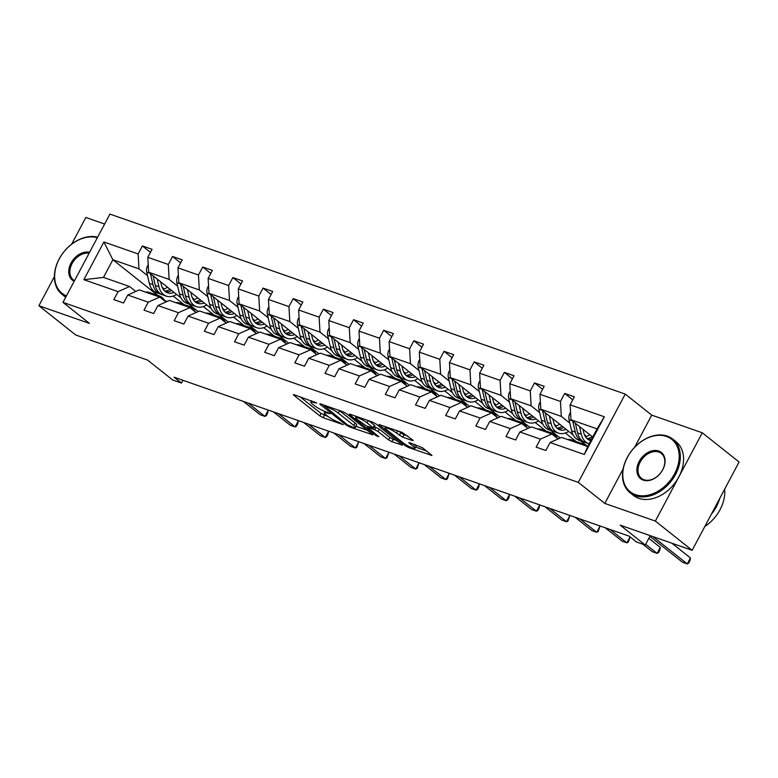 <?xml version="1.0" encoding="UTF-8"?>
<svg xmlns="http://www.w3.org/2000/svg" width="778" height="778" viewBox="0 0 778 778"><rect width="100%" height="100%" fill="white"/><g stroke="black" fill="none" stroke-linecap="round" stroke-linejoin="round"><path stroke-width="1.17" d="M316.743 403.043L294.23 394.728L293.296 394.611L293.783 395.214L319.787 415.87L323.133 417.679L343.293 424.72L338.663 422.201A8.607 1.449 -152 0 1 327.966 416.415L325.797 414.693A8.607 1.449 -152 0 1 324.27 412.768A8.607 1.449 -152 0 1 327.246 413.137L330.173 413.711L325.223 411.533A8.607 1.449 -152 0 1 314.526 405.737L312.357 404.015A8.607 1.449 -152 0 1 310.83 402.1A8.607 1.449 -152 0 1 313.816 402.469L316.743 403.043M54.392 276.608L38.9 305.754L75.699 334.978L147.635 360.107L172.658 379.975L181.459 383.048L182.927 380.286M104.622 224.035L85.843 217.47L71.634 244.185M623.129 468.92L604.798 503.415L655.358 521.075L702.301 432.792L739.1 462.015L692.157 550.299L620.231 525.169L645.254 545.047L650.243 535.653M655.358 521.075L692.157 550.299M412.321 440.504L413.254 440.62L412.778 440.027L402.138 432.422L378.808 424.477L405.289 445.736L408.635 447.545L431.965 455.48L422.678 447.885L409.743 442.721L408.81 442.614L409.296 443.207L413.663 446.679A7.197 1.216 -152 0 1 414.937 448.284A7.197 1.216 -152 0 1 410.356 447.126A7.197 1.216 -152 0 1 403.51 443.139L386.384 429.534A7.197 1.216 -152 0 1 385.11 427.929A7.197 1.216 -152 0 1 389.7 429.086A7.197 1.216 -152 0 1 396.537 433.083L402.741 437.158L412.321 440.504L412.641 439.91M645.254 545.047L636.453 541.974L629.091 536.13L174.097 377.204L181.459 383.048M604.798 503.415L578.297 482.37L62.969 302.37L109.912 214.096L625.24 394.086L578.297 482.37M38.9 305.754L89.47 323.415L62.969 302.37M346.453 413.614L343.108 411.805L320.711 403.976L319.777 403.86L320.254 404.463L346.268 425.119L349.604 426.928L372.934 434.863L346.453 413.614M350.226 414.285L372.623 422.114L375.969 423.922L402.45 445.172L391.937 441.709L388.592 439.901L378.04 431.527L374.704 429.719L367.411 427.375L378.867 436.701L376.212 435.768L349.769 414.771L349.293 414.168L350.226 414.285M550.075 442.526L561.58 437.411L587.691 446.533L584.297 454.478L550.075 442.526L545.825 450.511L536.159 447.136L540.409 439.142L519.908 431.985L515.658 439.978L505.992 436.604L510.242 428.61L489.741 421.452L485.491 429.446L475.825 426.062L480.075 418.068L459.574 410.91L455.325 418.904L445.658 415.53L449.908 407.536L429.407 400.378L425.158 408.372L415.491 404.998L419.741 397.004L399.25 389.836L395 397.83L385.324 394.456L389.574 386.462L369.083 379.304L364.833 387.298L355.167 383.924L359.417 375.93L338.916 368.772L334.666 376.756L325 373.382L329.25 365.388L308.749 358.23L304.499 366.224L294.833 362.849L299.083 354.856L278.582 347.698L274.333 355.692L264.666 352.308L268.916 344.314L248.415 337.156L244.166 345.15L234.499 341.775L238.749 333.781L218.248 326.624L213.999 334.618L204.332 331.243L208.582 323.249L188.091 316.082L183.841 324.076L174.165 320.701L178.415 312.707L157.924 305.55L153.674 313.544L144.008 310.169L148.258 302.175L127.757 295.018L123.508 303.002L113.841 299.627L118.091 291.633L83.859 279.681L103.902 241.987L138.134 253.939L142.384 245.945L152.05 249.32L147.801 257.314L168.301 264.471L172.551 256.477L182.217 259.862L177.968 267.856L198.458 275.013L202.718 267.019L212.384 270.394L208.134 278.388L228.625 285.545L232.875 277.551L242.551 280.936L238.301 288.92L258.792 296.087L263.042 288.093L272.708 291.468L268.459 299.462L288.959 306.62L293.209 298.626L302.875 302L298.626 309.994L319.126 317.161L323.376 309.167L333.042 312.542L328.793 320.536L349.293 327.694L353.543 319.7L363.209 323.074L358.959 331.068L379.46 338.226L383.71 330.232L393.376 333.616L389.126 341.61L409.617 348.768L413.867 340.774L423.543 344.148L419.293 352.142L439.784 359.3L444.034 351.306L453.71 354.69L449.46 362.674L469.951 369.842L474.201 361.848L483.867 365.222L479.618 373.216L500.118 380.374L504.368 372.38L514.034 375.755L509.785 383.749L530.285 390.916L534.535 382.922L544.201 386.296L539.951 394.29L560.452 401.448L564.702 393.454L574.368 396.829L570.118 404.823L604.341 416.775L584.297 454.478M573.085 434.853L540.807 409.218L561.308 416.376L569.827 423.144M584.453 434.766L586.661 436.516M580.651 440.854L587.721 446.475M561.308 416.376L560.452 401.448M540.807 409.218L539.951 394.29M519.908 431.985L531.423 426.879L551.913 434.036L540.409 439.142M558.108 438.957L551.913 434.036M542.918 424.321L510.64 398.686L531.141 405.844L539.66 412.612M554.296 424.234L556.503 425.984M565.353 433.015L576.07 441.525M550.484 430.322L560.189 438.033M531.141 405.844L530.285 390.916M510.64 398.686L509.785 383.749M489.741 421.452L501.256 416.337L521.746 423.495L510.242 428.61M527.941 428.415L521.746 423.495M512.751 413.779L480.473 388.144L500.974 395.302L509.493 402.07M524.129 413.692L526.336 415.442M535.186 422.473L545.913 430.993M520.317 419.789L530.022 427.492M500.974 395.302L500.118 380.374M480.473 388.144L479.618 373.216M459.574 410.91L471.089 405.805L491.589 412.962L480.075 418.068M497.784 417.883L491.589 412.962M482.593 403.247L450.306 377.612L470.807 384.77L479.326 391.538M493.962 403.16L496.17 404.91M505.019 411.941L515.746 420.451M490.15 409.247L499.855 416.959M470.807 384.77L469.951 369.842M450.306 377.612L449.46 362.674M429.407 400.378L440.922 395.263L461.422 402.421L449.908 407.536M467.617 407.341L461.422 402.421M452.426 392.705L420.149 367.07L440.64 374.237L449.159 380.996M463.795 392.618L466.003 394.368M474.852 401.399L485.579 409.918M459.983 398.715L469.688 406.417M440.64 374.237L439.784 359.3M420.149 367.07L419.293 352.142M399.25 389.836L410.755 384.731L431.255 391.888L419.741 397.004M437.45 396.809L431.255 391.888M422.26 382.173L389.982 356.538L410.473 363.696L418.992 370.464M433.628 382.086L435.836 383.836M444.685 390.867L455.412 399.386M429.816 388.173L439.531 395.885M410.473 363.696L409.617 348.768M389.982 356.538L389.126 341.61M369.083 379.304L380.588 374.189L401.088 381.356L389.574 386.462M407.283 386.267L401.088 381.356M392.093 371.631L359.815 346.006L380.306 353.163L388.835 359.922M403.461 371.544L405.669 373.304M414.528 380.335L425.245 388.844M399.659 377.641L409.364 385.353M380.306 353.163L379.46 338.226M359.815 346.006L358.959 331.068M338.916 368.772L350.421 363.657L370.921 370.814L359.417 375.93M377.116 375.735L370.921 370.814M361.926 361.099L329.648 335.464L350.149 342.621L358.668 349.39M373.294 361.011L375.502 362.762M384.361 369.793L395.078 378.312M369.492 367.099L379.197 374.811M350.149 342.621L349.293 327.694M329.648 335.464L328.793 320.536M308.749 358.23L320.264 353.124L340.754 360.282L329.25 365.388M346.949 365.203L340.754 360.282M331.759 350.567L299.481 324.932L319.982 332.089L328.501 338.858M343.137 350.479L345.344 352.23M354.194 359.261L364.911 367.77M339.325 356.567L349.03 364.279M319.982 332.089L319.126 317.161M299.481 324.932L298.626 309.994M278.582 347.698L290.097 342.583L310.587 349.74L299.083 354.856M316.782 354.661L310.587 349.74M301.592 340.025L269.314 314.39L289.815 321.547L298.334 328.316M312.97 339.937L315.178 341.688M324.027 348.719L334.754 357.238M309.158 346.035L318.863 353.737M289.815 321.547L288.959 306.62M269.314 314.39L268.459 299.462M248.415 337.156L259.93 332.05L280.43 339.208L268.916 344.314M286.625 344.129L280.43 339.208M271.434 329.493L239.147 303.858L259.648 311.015L268.167 317.784M282.803 329.405L285.011 331.156M293.86 338.187L304.587 346.696M278.991 335.493L288.696 343.205M259.648 311.015L258.792 296.087M239.147 303.858L238.301 288.92M218.248 326.624L229.763 321.509L250.263 328.666L238.749 333.781M256.458 333.587L250.263 328.666M241.268 318.951L208.99 293.316L229.481 300.483L238 307.242M252.636 318.863L254.844 320.614M263.693 327.645L274.42 336.164M248.824 324.961L258.529 332.663M229.481 300.483L228.625 285.545M208.99 293.316L208.134 278.388M188.091 316.082L199.596 310.976L220.096 318.134L208.582 323.249M226.291 323.055L220.096 318.134M211.101 308.419L178.823 282.784L199.314 289.941L207.833 296.71M222.469 308.331L224.677 310.082M233.526 317.113L244.253 325.632M218.657 314.419L228.372 322.131M199.314 289.941L198.458 275.013M178.823 282.784L177.968 267.856M157.924 305.55L169.429 300.434L189.929 307.602L178.415 312.707M196.124 312.513L189.929 307.602M180.934 297.877L148.656 272.251L169.147 279.409L177.676 286.168M192.302 297.789L194.51 299.549M203.369 306.581L214.086 315.09M188.5 303.887L198.205 311.599M169.147 279.409L168.301 264.471M148.656 272.251L147.801 257.314M127.757 295.018L139.262 289.902L159.762 297.06L148.258 302.175M165.957 301.981L159.762 297.06M157.778 295.407L112.878 259.755L138.99 268.867L147.509 275.636M162.135 287.257L164.343 289.008M173.202 296.039L183.919 304.558M167.26 301.407L164.683 300.502M138.99 268.867L138.134 253.939M103.902 241.987L112.878 259.755L103.493 277.406L129.595 286.528L118.091 291.633M702.301 432.792L651.731 415.131L625.24 394.086M587.691 446.533L597.076 428.873L570.974 419.76L592.739 437.041M135.79 291.449L129.595 286.528M583.189 444.18L583.675 443.266M553.032 433.647L553.518 432.733M522.865 423.106L523.351 422.191M492.698 412.573L493.184 411.659M462.531 402.031L463.017 401.117M432.364 391.499L432.85 390.585M402.197 380.957L402.683 380.043M372.03 370.425L372.516 369.511M341.873 359.893L342.359 358.979M311.706 349.351L312.192 348.437M281.539 338.819L282.025 337.905M251.372 328.277L251.858 327.363M221.205 317.745L221.691 316.831M191.038 307.203L191.524 306.289M103.493 277.406L83.859 279.681M570.974 419.76L570.118 404.823M604.341 416.775L597.076 428.873M150.446 252.344L142.384 245.945M180.603 262.886L172.551 256.477M210.77 273.418L202.718 267.019M240.937 283.96L232.875 277.551M271.104 294.492L263.042 288.093M301.271 305.025L293.209 298.626M331.438 315.567L323.376 309.167M361.605 326.099L353.543 319.7M391.762 336.641L383.71 330.232M421.929 347.173L413.867 340.774M452.096 357.715L444.034 351.306M482.263 368.247L474.201 361.848M512.43 378.779L504.368 372.38M542.597 389.321L534.535 382.922M572.764 399.853L564.702 393.454M651.731 415.131L634.683 447.194M299.958 396.731L321.051 413.478L328.267 416.648M355.964 426.325L367.547 430.36M324.825 406.311L347.328 424.778L352.424 427.015A8.607 1.449 -152 0 0 355.4 427.385A8.607 1.449 -152 0 0 353.873 425.459L338.274 413.069A8.607 1.449 -152 0 0 327.577 407.273L324.825 406.311L325.223 405.552M355.4 427.385L356.674 424.992A8.607 1.449 -152 0 0 355.147 423.076L353.873 425.459M339.237 410.453A8.607 1.449 -152 0 1 339.539 410.687L355.147 423.076M397.062 440.669L393.201 439.327L391.937 441.709M374.383 426.772L379.314 429.135L389.856 437.518L393.201 439.327M367.099 422.833A7.197 1.216 -152 0 0 360.253 418.836A7.197 1.216 -152 0 0 355.663 417.679A7.197 1.216 -152 0 0 356.946 419.284L366.321 425.887L373.605 428.221L367.099 422.833L368.286 420.597M373.605 428.221L374.879 425.838L374.403 425.235L373.129 427.618M368.762 420.762L374.403 425.235M398.278 431.07L404.006 434.776L407.857 436.118M414.937 448.284L416.211 445.901A7.197 1.216 -152 0 0 415.423 444.705M415.559 447.136L426.568 450.977M148.248 265.074L147.684 265.59A7.265 4.833 109.3 0 0 146.692 272.154L149.308 283.328A20.977 13.936 109.3 0 0 156.679 292.771L160.356 294.055A20.977 13.936 109.3 0 0 161.542 294.385M163.283 289.397A17.408 11.573 109.3 0 0 167.435 287.16M157.175 279.01L158.975 286.712A20.977 13.936 109.3 0 0 166.356 296.155A20.977 13.936 109.3 0 0 176.548 294.395M160.667 281.782L161.406 284.952A17.408 11.573 109.3 0 0 167.523 292.791A17.408 11.573 109.3 0 0 174.019 292.382M150.417 273.642L152.984 284.612A20.977 13.936 109.3 0 0 160.356 294.055M170.022 289.221A17.408 11.573 -70.7 0 1 164.751 291.108M166.356 296.155L162.68 294.872A20.977 13.936 -70.7 0 1 155.299 285.429L153.033 275.723M165.772 291.915A17.408 11.573 109.3 0 0 171.607 290.476M155.123 295.436A20.977 13.936 -70.7 0 1 159.247 295.922A20.977 13.936 -70.7 0 1 165.169 301.349M145.457 292.061A20.977 13.936 -70.7 0 1 149.58 292.547L153.256 293.831A20.977 13.936 109.3 0 0 149.123 293.345M151.447 294.162A20.977 13.936 -70.7 0 1 155.581 294.638L159.247 295.922M248.153 403.072L264.938 416.395L260.105 414.713L243.32 401.38M154.384 294.308A20.977 13.936 109.3 0 0 153.256 293.831M267.224 409.734L268.109 410.434L264.938 416.395L266.348 415.617L267.622 413.235L268.109 410.434M97.347 237.708A33.444 24.342 -51.5 0 0 59.274 258.889A33.444 24.342 -51.5 0 0 66.422 295.873M65.974 296.729A34.271 24.945 128.5 0 1 61.987 294.317A34.271 24.945 128.5 0 1 60.713 256.312A34.271 24.945 128.5 0 1 97.629 237.193M65.692 297.245A34.271 24.945 128.5 0 1 65.226 296.895L61.987 294.317M74.173 281.296A16.727 12.176 128.5 0 1 71.061 263.013A16.727 12.176 128.5 0 1 89.596 252.286M89.091 253.249A15.9 11.573 -51.5 0 0 72.519 262.789A15.9 11.573 -51.5 0 0 73.414 279.934A15.9 11.573 -51.5 0 0 74.503 280.673M666.454 436.458A33.444 24.342 -51.5 0 0 627.389 457.328A33.444 24.342 -51.5 0 0 635.5 494.672A33.444 24.342 -51.5 0 0 674.565 473.812A33.444 24.342 -51.5 0 0 666.454 436.458M635.558 495.742A34.271 24.945 128.5 0 1 630.112 492.756A34.271 24.945 128.5 0 1 629.402 453.846A34.271 24.945 128.5 0 1 667.281 436.098A34.271 24.945 128.5 0 1 672.727 439.084A34.271 24.945 128.5 0 1 673.437 477.993A34.271 24.945 128.5 0 1 635.558 495.742M658.713 451.016A16.727 12.176 128.5 0 1 662.778 469.688A16.727 12.176 128.5 0 1 643.241 480.123A16.727 12.176 128.5 0 1 639.185 461.451A16.727 12.176 128.5 0 1 658.713 451.016M644.058 479.754A15.9 11.573 -51.5 0 0 661.64 471.517A15.9 11.573 -51.5 0 0 661.31 453.467A15.9 11.573 -51.5 0 0 658.781 452.076A15.9 11.573 -51.5 0 0 641.198 460.313A15.9 11.573 -51.5 0 0 641.529 478.373A15.9 11.573 -51.5 0 0 644.058 479.754M672.727 439.084L675.965 441.651A34.271 24.945 128.5 0 1 676.675 480.561A34.271 24.945 128.5 0 1 638.796 498.319A34.271 24.945 128.5 0 1 633.35 495.323L630.112 492.756M719.728 498.445A34.271 24.945 128.5 0 1 711.238 514.423M724.658 489.187A34.271 24.945 128.5 0 1 704.839 526.443M178.405 275.616L177.841 276.132A7.265 4.833 109.3 0 0 176.859 282.696L179.475 293.87A20.977 13.936 109.3 0 0 186.846 303.313L190.522 304.597A20.977 13.936 109.3 0 0 191.709 304.918M193.45 299.938A17.408 11.573 109.3 0 0 197.602 297.702M187.342 289.552L189.142 297.245A20.977 13.936 109.3 0 0 196.513 306.688A20.977 13.936 109.3 0 0 206.715 304.937M190.834 292.324L191.573 295.484A17.408 11.573 109.3 0 0 197.69 303.323A17.408 11.573 109.3 0 0 204.176 302.924M180.584 284.184L183.151 295.154A20.977 13.936 109.3 0 0 190.522 304.597M200.189 299.754A17.408 11.573 -70.7 0 1 194.918 301.65M196.513 306.688L192.847 305.404A20.977 13.936 -70.7 0 1 185.465 295.961L183.2 286.255M195.939 302.447A17.408 11.573 109.3 0 0 201.774 301.008M208.572 286.148L208.008 286.664A7.265 4.833 109.3 0 0 207.026 293.228L209.642 304.402A20.977 13.936 109.3 0 0 217.013 313.845L220.689 315.129A20.977 13.936 109.3 0 0 221.876 315.46M223.617 310.471A17.408 11.573 109.3 0 0 227.769 308.234M217.509 300.084L219.308 307.777A20.977 13.936 109.3 0 0 226.68 317.22A20.977 13.936 109.3 0 0 236.882 315.469M220.991 302.856L221.74 306.017A17.408 11.573 109.3 0 0 227.857 313.855A17.408 11.573 109.3 0 0 234.343 313.456M210.741 294.716L213.308 305.686A20.977 13.936 109.3 0 0 220.689 315.129M230.356 310.296A17.408 11.573 -70.7 0 1 225.085 312.182M226.68 317.22L223.004 315.936A20.977 13.936 -70.7 0 1 215.632 306.493L213.367 296.797M226.106 312.98A17.408 11.573 109.3 0 0 231.941 311.55M185.29 305.978A20.977 13.936 -70.7 0 1 189.414 306.454A20.977 13.936 -70.7 0 1 195.327 311.89M175.624 302.603A20.977 13.936 -70.7 0 1 179.747 303.08L183.423 304.363A20.977 13.936 109.3 0 0 179.29 303.887M181.614 304.694A20.977 13.936 -70.7 0 1 185.738 305.171L189.414 306.454M278.32 413.614L295.105 426.937L290.272 425.245L273.486 411.922M184.551 304.85A20.977 13.936 109.3 0 0 183.423 304.363M297.391 420.266L298.275 420.966L295.105 426.937L296.515 426.159L297.789 423.777L298.275 420.966M215.457 316.51A20.977 13.936 -70.7 0 1 219.581 316.996A20.977 13.936 -70.7 0 1 225.494 322.423M205.781 313.135A20.977 13.936 -70.7 0 1 209.914 313.622L213.59 314.896A20.977 13.936 109.3 0 0 209.457 314.419M211.781 315.226A20.977 13.936 -70.7 0 1 215.905 315.712L219.581 316.996M308.487 424.146L325.272 437.469L320.439 435.787L303.653 422.454M214.718 315.382A20.977 13.936 109.3 0 0 213.59 314.896M327.557 430.808L328.442 431.508L325.272 437.469L326.682 436.691L327.956 434.309L328.442 431.508M238.739 296.681L238.175 297.206A7.265 4.833 109.3 0 0 237.193 303.77L239.799 314.944A20.977 13.936 109.3 0 0 247.18 324.387L250.856 325.671A20.977 13.936 109.3 0 0 252.043 325.992M253.784 321.013A17.408 11.573 109.3 0 0 257.936 318.766M247.676 310.626L249.475 318.319A20.977 13.936 109.3 0 0 256.847 327.762A20.977 13.936 109.3 0 0 267.049 326.011M251.158 313.388L251.897 316.558A17.408 11.573 109.3 0 0 258.024 324.397A17.408 11.573 109.3 0 0 264.51 323.998M240.908 305.248L243.475 316.228A20.977 13.936 109.3 0 0 250.856 325.671M260.523 320.828A17.408 11.573 -70.7 0 1 255.242 322.714M256.847 327.762L253.171 326.478A20.977 13.936 -70.7 0 1 245.799 317.035L243.524 307.329M256.263 323.522A17.408 11.573 109.3 0 0 262.108 322.082M245.615 327.052A20.977 13.936 -70.7 0 1 249.748 327.528A20.977 13.936 -70.7 0 1 255.661 332.965M235.948 323.677A20.977 13.936 -70.7 0 1 240.081 324.154L243.757 325.437A20.977 13.936 109.3 0 0 239.624 324.951M241.948 325.768A20.977 13.936 -70.7 0 1 246.072 326.245L249.748 327.528M338.654 434.678L355.429 448.011L350.596 446.319L333.82 432.996M244.885 325.924A20.977 13.936 109.3 0 0 243.757 325.437M357.724 441.34L358.609 442.04L355.429 448.011L356.849 447.233L358.609 442.04M268.906 307.222L268.342 307.738A7.265 4.833 109.3 0 0 267.36 314.302L269.966 325.476A20.977 13.936 109.3 0 0 277.347 334.919L281.023 336.203A20.977 13.936 109.3 0 0 282.21 336.534M283.951 331.545A17.408 11.573 109.3 0 0 288.093 329.308M277.834 321.158L279.633 328.851A20.977 13.936 109.3 0 0 287.014 338.294A20.977 13.936 109.3 0 0 297.206 336.543M281.325 323.93L282.064 327.091A17.408 11.573 109.3 0 0 288.191 334.929A17.408 11.573 109.3 0 0 294.677 334.53M271.075 315.79L273.642 326.76A20.977 13.936 109.3 0 0 281.023 336.203M290.69 331.36A17.408 11.573 -70.7 0 1 285.409 333.256M287.014 338.294L283.338 337.01A20.977 13.936 -70.7 0 1 275.966 327.567L273.691 317.871M286.43 334.054A17.408 11.573 109.3 0 0 292.275 332.624M275.782 337.584A20.977 13.936 -70.7 0 1 279.915 338.07A20.977 13.936 -70.7 0 1 285.827 343.497M266.115 334.209A20.977 13.936 -70.7 0 1 270.248 334.686L273.914 335.97A20.977 13.936 109.3 0 0 269.791 335.493M272.106 336.3A20.977 13.936 -70.7 0 1 276.239 336.786L279.915 338.07M368.821 445.22L385.596 458.543L380.763 456.851L363.987 443.528M275.052 336.456A20.977 13.936 109.3 0 0 273.914 335.97M387.891 451.882L388.767 452.582L385.596 458.543L387.016 457.765L388.767 452.582M299.073 317.755L298.509 318.28A7.265 4.833 109.3 0 0 297.517 324.844L300.133 336.008A20.977 13.936 109.3 0 0 307.514 345.451L311.181 346.735A20.977 13.936 109.3 0 0 312.377 347.066M314.118 342.087A17.408 11.573 109.3 0 0 318.26 339.84M308 331.691L309.8 339.393A20.977 13.936 109.3 0 0 317.181 348.836A20.977 13.936 109.3 0 0 327.373 347.076M311.492 334.462L312.231 337.633A17.408 11.573 109.3 0 0 318.358 345.471A17.408 11.573 109.3 0 0 324.844 345.072M301.242 326.322L303.809 337.292A20.977 13.936 109.3 0 0 311.181 346.735M320.857 341.902A17.408 11.573 -70.7 0 1 315.576 343.788M317.181 348.836L313.505 347.552A20.977 13.936 -70.7 0 1 306.133 338.109L303.858 328.404M316.597 344.596A17.408 11.573 109.3 0 0 322.432 343.156M305.949 348.126A20.977 13.936 -70.7 0 1 310.082 348.602A20.977 13.936 -70.7 0 1 315.994 354.029M296.282 344.742A20.977 13.936 -70.7 0 1 300.405 345.228L304.081 346.511A20.977 13.936 109.3 0 0 299.958 346.025M302.272 346.842A20.977 13.936 -70.7 0 1 306.406 347.319L310.082 348.602M398.988 455.752L415.763 469.076L410.93 467.393L394.154 454.07M305.219 346.988A20.977 13.936 109.3 0 0 304.081 346.511M418.058 462.414L418.934 463.114L415.763 469.076L417.183 468.307L418.934 463.114M329.24 328.297L328.676 328.812A7.265 4.833 109.3 0 0 327.684 335.376L330.3 346.55A20.977 13.936 109.3 0 0 337.681 355.993L341.348 357.277A20.977 13.936 109.3 0 0 342.534 357.608M344.275 352.619A17.408 11.573 109.3 0 0 348.427 350.382M338.167 342.232L339.967 349.925A20.977 13.936 109.3 0 0 347.348 359.368A20.977 13.936 109.3 0 0 357.54 357.617M341.659 345.004L342.398 348.165A17.408 11.573 109.3 0 0 348.525 356.003A17.408 11.573 109.3 0 0 355.011 355.604M331.409 336.864L333.976 347.834A20.977 13.936 109.3 0 0 341.348 357.277M351.014 352.434A17.408 11.573 -70.7 0 1 345.743 354.33M347.348 359.368L343.672 358.084A20.977 13.936 -70.7 0 1 336.291 348.641L334.025 338.936M346.764 355.128A17.408 11.573 109.3 0 0 352.599 353.698M336.115 358.658A20.977 13.936 -70.7 0 1 340.239 359.144A20.977 13.936 -70.7 0 1 346.161 364.571M326.449 355.283A20.977 13.936 -70.7 0 1 330.572 355.76L334.248 357.044A20.977 13.936 109.3 0 0 330.125 356.567M332.439 357.374A20.977 13.936 -70.7 0 1 336.573 357.861L340.239 359.144M429.155 466.294L445.93 479.618L441.097 477.925L424.321 464.602M335.386 357.53A20.977 13.936 109.3 0 0 334.248 357.044M448.225 472.956L449.101 473.656L445.93 479.618L447.35 478.84L449.101 473.656M359.407 338.829L358.843 339.344A7.265 4.833 109.3 0 0 357.851 345.909L360.467 357.083A20.977 13.936 109.3 0 0 367.838 366.526L371.514 367.809A20.977 13.936 109.3 0 0 372.701 368.14M374.442 363.151A17.408 11.573 109.3 0 0 378.594 360.914M368.334 352.765L370.134 360.467A20.977 13.936 109.3 0 0 377.515 369.91A20.977 13.936 109.3 0 0 387.707 368.15M371.826 355.536L372.565 358.707A17.408 11.573 109.3 0 0 378.682 366.545A17.408 11.573 109.3 0 0 385.178 366.137M361.576 347.396L364.143 358.366A20.977 13.936 109.3 0 0 371.514 367.809M381.181 362.976A17.408 11.573 -70.7 0 1 375.91 364.863M377.515 369.91L373.839 368.626A20.977 13.936 -70.7 0 1 366.457 359.183L364.192 349.478M376.931 365.67A17.408 11.573 109.3 0 0 382.766 364.23M366.282 369.2A20.977 13.936 -70.7 0 1 370.406 369.676A20.977 13.936 -70.7 0 1 376.328 375.103M356.616 365.816A20.977 13.936 -70.7 0 1 360.739 366.302L364.415 367.586A20.977 13.936 109.3 0 0 360.282 367.099M362.606 367.916A20.977 13.936 -70.7 0 1 366.739 368.393L370.406 369.676M459.312 476.826L476.097 490.15L471.264 488.467L454.478 475.134M365.543 368.062A20.977 13.936 109.3 0 0 364.415 367.586M478.382 483.488L479.267 484.188L476.097 490.15L477.507 489.372L478.781 486.989L479.267 484.188M389.564 349.371L389 349.886A7.265 4.833 109.3 0 0 388.018 356.45L390.634 367.624A20.977 13.936 109.3 0 0 398.005 377.067L401.681 378.351A20.977 13.936 109.3 0 0 402.868 378.672M404.609 373.693A17.408 11.573 109.3 0 0 408.761 371.456M398.501 363.307L400.3 370.999A20.977 13.936 109.3 0 0 407.672 380.442A20.977 13.936 109.3 0 0 417.874 378.691M401.983 366.078L402.732 369.239A17.408 11.573 109.3 0 0 408.849 377.077A17.408 11.573 109.3 0 0 415.335 376.678M391.742 357.938L394.31 368.908A20.977 13.936 109.3 0 0 401.681 378.351M411.348 373.508A17.408 11.573 -70.7 0 1 406.077 375.404M407.672 380.442L404.006 379.158A20.977 13.936 -70.7 0 1 396.624 369.715L394.358 360.01M407.098 376.202A17.408 11.573 109.3 0 0 412.933 374.763M396.449 379.732A20.977 13.936 -70.7 0 1 400.573 380.209A20.977 13.936 -70.7 0 1 406.486 385.645M386.783 376.358A20.977 13.936 -70.7 0 1 390.906 376.834L394.582 378.118A20.977 13.936 109.3 0 0 390.449 377.641M392.773 378.448A20.977 13.936 -70.7 0 1 396.897 378.925L400.573 380.209M489.479 487.368L506.264 500.692L501.431 498.999L484.645 485.676M395.71 378.604A20.977 13.936 109.3 0 0 394.582 378.118M508.549 494.02L509.434 494.72L506.264 500.692L507.674 499.914L508.948 497.531L509.434 494.72M419.731 359.903L419.167 360.418A7.265 4.833 109.3 0 0 418.185 366.983L420.801 378.157A20.977 13.936 109.3 0 0 428.172 387.6L431.848 388.883A20.977 13.936 109.3 0 0 433.035 389.214M434.776 384.225A17.408 11.573 109.3 0 0 438.928 381.988M428.668 373.839L430.467 381.531A20.977 13.936 109.3 0 0 437.839 390.974A20.977 13.936 109.3 0 0 448.04 389.224M432.15 376.61L432.889 379.771A17.408 11.573 109.3 0 0 439.016 387.609A17.408 11.573 109.3 0 0 445.502 387.211M421.9 368.471L424.467 379.44A20.977 13.936 109.3 0 0 431.848 388.883M441.515 384.05A17.408 11.573 -70.7 0 1 436.244 385.937M437.839 390.974L434.163 389.69A20.977 13.936 -70.7 0 1 426.791 380.248L424.525 370.552M437.265 386.734A17.408 11.573 109.3 0 0 443.1 385.305M449.898 370.435L449.334 370.96A7.265 4.833 109.3 0 0 448.352 377.524L450.958 388.699A20.977 13.936 109.3 0 0 458.339 398.142L462.015 399.425A20.977 13.936 109.3 0 0 463.202 399.746M464.943 394.767A17.408 11.573 109.3 0 0 469.095 392.52M458.826 384.381L460.634 392.073A20.977 13.936 109.3 0 0 468.006 401.516A20.977 13.936 109.3 0 0 478.207 399.766M462.317 387.143L463.056 390.313A17.408 11.573 109.3 0 0 469.183 398.151A17.408 11.573 109.3 0 0 475.669 397.752M452.067 379.003L454.634 389.982A20.977 13.936 109.3 0 0 462.015 399.425M471.682 394.582A17.408 11.573 -70.7 0 1 466.401 396.469M468.006 401.516L464.33 400.232A20.977 13.936 -70.7 0 1 456.958 390.789L454.683 381.084M467.422 397.276A17.408 11.573 109.3 0 0 473.267 395.837M480.065 380.977L479.501 381.492A7.265 4.833 109.3 0 0 478.509 388.057L481.125 399.231A20.977 13.936 109.3 0 0 488.506 408.674L492.182 409.957A20.977 13.936 109.3 0 0 493.369 410.288M495.109 405.299A17.408 11.573 109.3 0 0 499.252 403.062M488.992 394.913L490.792 402.605A20.977 13.936 109.3 0 0 498.173 412.048A20.977 13.936 109.3 0 0 508.365 410.298M492.484 397.684L493.223 400.845A17.408 11.573 109.3 0 0 499.35 408.683A17.408 11.573 109.3 0 0 505.836 408.285M482.234 389.545L484.801 400.514A20.977 13.936 109.3 0 0 492.182 409.957M501.849 405.114A17.408 11.573 -70.7 0 1 496.568 407.011M498.173 412.048L494.497 410.765A20.977 13.936 -70.7 0 1 487.125 401.322L484.85 391.626M497.589 407.808A17.408 11.573 109.3 0 0 503.434 406.379M426.616 390.264A20.977 13.936 -70.7 0 1 430.74 390.751A20.977 13.936 -70.7 0 1 436.653 396.177M416.94 386.89A20.977 13.936 -70.7 0 1 421.073 387.376L424.749 388.66A20.977 13.936 109.3 0 0 420.616 388.173M422.94 388.981A20.977 13.936 -70.7 0 1 427.064 389.467L430.74 390.751M519.646 497.901L536.431 511.224L531.588 509.541L514.812 496.208M425.877 389.136A20.977 13.936 109.3 0 0 424.749 388.66M538.716 504.562L539.601 505.262L536.431 511.224L537.841 510.446L539.115 508.063L539.601 505.262M456.774 400.806A20.977 13.936 -70.7 0 1 460.907 401.283A20.977 13.936 -70.7 0 1 466.819 406.719M447.107 397.432A20.977 13.936 -70.7 0 1 451.24 397.908L454.906 399.192A20.977 13.936 109.3 0 0 450.783 398.706M453.107 399.522A20.977 13.936 -70.7 0 1 457.231 399.999L460.907 401.283M549.813 508.433L566.588 521.766L561.755 520.074L544.979 506.75M456.044 399.678A20.977 13.936 109.3 0 0 454.906 399.192M568.883 515.094L569.768 515.795L566.588 521.766L568.008 520.988L569.768 515.795M486.94 411.338A20.977 13.936 -70.7 0 1 491.074 411.825A20.977 13.936 -70.7 0 1 496.986 417.251M477.274 407.964A20.977 13.936 -70.7 0 1 481.407 408.44L485.073 409.724A20.977 13.936 109.3 0 0 480.95 409.247M483.264 410.055A20.977 13.936 -70.7 0 1 487.398 410.541L491.074 411.825M579.98 518.975L596.755 532.298L591.922 530.606L575.146 517.282M486.211 410.21A20.977 13.936 109.3 0 0 485.073 409.724M599.05 525.636L599.926 526.336L596.755 532.298L598.175 531.52L599.926 526.336M510.232 391.509L509.668 392.034A7.265 4.833 109.3 0 0 508.676 398.599L511.292 409.763A20.977 13.936 109.3 0 0 518.673 419.206L522.339 420.49A20.977 13.936 109.3 0 0 523.526 420.82M525.276 415.841A17.408 11.573 109.3 0 0 529.419 413.595M519.159 405.445L520.959 413.147A20.977 13.936 109.3 0 0 528.34 422.59A20.977 13.936 109.3 0 0 538.532 420.83M522.651 408.217L523.39 411.387A17.408 11.573 109.3 0 0 529.517 419.225A17.408 11.573 109.3 0 0 536.003 418.827M512.401 400.077L514.968 411.047A20.977 13.936 109.3 0 0 522.339 420.49M532.016 415.656A17.408 11.573 -70.7 0 1 526.735 417.543M528.34 422.59L524.664 421.306A20.977 13.936 -70.7 0 1 517.292 411.863L515.017 402.158M527.756 418.35A17.408 11.573 109.3 0 0 533.591 416.911M517.107 421.88A20.977 13.936 -70.7 0 1 521.241 422.357A20.977 13.936 -70.7 0 1 527.153 427.783M507.441 418.496A20.977 13.936 -70.7 0 1 511.564 418.982L515.24 420.266A20.977 13.936 109.3 0 0 511.117 419.78M513.431 420.597A20.977 13.936 -70.7 0 1 517.565 421.073L521.241 422.357M610.146 529.507L626.922 542.83L622.089 541.148L605.313 527.824M516.378 420.742A20.977 13.936 109.3 0 0 515.24 420.266M626.922 542.83L630.073 536.908L628.342 542.062L626.922 542.83M540.399 402.051L539.835 402.566A7.265 4.833 109.3 0 0 538.843 409.131L541.459 420.305A20.977 13.936 109.3 0 0 548.83 429.748L552.506 431.031A20.977 13.936 109.3 0 0 553.693 431.362M555.434 426.373A17.408 11.573 109.3 0 0 559.586 424.136M549.326 415.987L551.125 423.679A20.977 13.936 109.3 0 0 558.507 433.122A20.977 13.936 109.3 0 0 568.699 431.372M552.818 418.759L553.557 421.919A17.408 11.573 109.3 0 0 559.683 429.757A17.408 11.573 109.3 0 0 566.17 429.359M542.567 410.619L545.135 421.588A20.977 13.936 109.3 0 0 552.506 431.031M562.173 426.188A17.408 11.573 -70.7 0 1 556.902 428.085M558.507 433.122L554.831 431.839A20.977 13.936 -70.7 0 1 547.449 422.396L545.184 412.69M557.923 428.882A17.408 11.573 109.3 0 0 563.758 427.453M547.274 432.412A20.977 13.936 -70.7 0 1 551.398 432.899A20.977 13.936 -70.7 0 1 557.32 438.325M537.608 429.038A20.977 13.936 -70.7 0 1 541.731 429.514L545.407 430.798A20.977 13.936 109.3 0 0 541.284 430.322M543.598 431.129A20.977 13.936 -70.7 0 1 547.731 431.615L551.398 432.899M645.652 544.289L657.089 553.372L652.256 551.68L642.832 544.201M546.545 431.284A20.977 13.936 109.3 0 0 545.407 430.798M648.823 538.327L660.259 547.411L657.089 553.372L658.499 552.594L659.773 550.211L660.259 547.411M570.566 412.583L570.002 413.099A7.265 4.833 109.3 0 0 569.01 419.663L571.626 430.837A20.977 13.936 109.3 0 0 578.997 440.28L582.673 441.564A20.977 13.936 109.3 0 0 583.86 441.894M585.601 436.915A17.408 11.573 109.3 0 0 589.753 434.669M579.493 426.519L581.292 434.221A20.977 13.936 109.3 0 0 588.674 443.664A20.977 13.936 109.3 0 0 589.131 443.81M582.985 429.291L583.724 432.461A17.408 11.573 109.3 0 0 589.841 440.299A17.408 11.573 109.3 0 0 590.852 440.572M572.734 421.151L575.302 432.121A20.977 13.936 109.3 0 0 582.673 441.564M592.34 436.73A17.408 11.573 -70.7 0 1 587.069 438.617M588.674 443.664L584.998 442.381A20.977 13.936 -70.7 0 1 577.616 432.938L575.35 423.232M588.09 439.424A17.408 11.573 109.3 0 0 591.708 438.967M577.441 442.954A20.977 13.936 -70.7 0 1 581.565 443.431A20.977 13.936 -70.7 0 1 585.095 445.629M567.775 439.57A20.977 13.936 -70.7 0 1 571.898 440.056L575.574 441.34A20.977 13.936 109.3 0 0 571.441 440.854M573.765 441.671A20.977 13.936 -70.7 0 1 577.898 442.147L581.565 443.431M652.81 536.557L687.256 563.904L682.423 562.222L649.863 536.363M576.702 441.816A20.977 13.936 109.3 0 0 575.574 441.34M671.881 543.219L690.426 557.943L687.256 563.904L688.666 563.126L689.94 560.744L690.426 557.943M314.215 401.711L313.816 402.469M327.655 412.379L327.246 413.137M324.397 415.296L323.133 417.679M321.051 413.478L319.787 415.87M294.065 394.67L293.783 395.214M372.322 434.153L372.001 434.746M350.012 426.169L349.604 426.928M346.706 424.282L346.268 425.119M320.546 403.918L320.254 404.463M339.539 410.687L338.274 413.069M327.976 406.515L327.577 407.273M401.837 444.462L401.516 445.055M389.856 437.518L388.592 439.901M379.314 429.135L378.04 431.527M375.969 427.326L374.704 429.719M368.743 426.733L368.344 427.492M376.659 434.941L376.212 435.768M350.061 414.227L349.769 414.771M404.006 434.776L402.741 437.158M400.66 432.967L399.396 435.349M397.714 430.876L396.537 433.083M414.82 444.501L413.663 446.679M409.578 442.672L409.296 443.207M431.352 454.77L431.031 455.363M409.16 446.562L408.635 447.545M405.824 444.724L405.289 445.736M379.576 424.545L379.285 425.08M148.277 265.658L147.791 265.493M152.984 284.612L149.308 283.328M158.975 286.712L155.299 285.429M149.998 273.311L146.692 272.154M178.444 276.2L177.958 276.025M183.151 295.154L179.475 293.87M189.142 297.245L185.465 295.961M180.165 283.853L176.859 282.696M208.611 286.732L208.125 286.567M213.308 305.686L209.642 304.402M219.308 307.777L215.632 306.493M210.332 294.385L207.026 293.228M238.778 297.274L238.292 297.099M243.475 316.228L239.799 314.944M249.475 318.319L245.799 317.035M240.49 304.918L237.193 303.77M268.935 307.806L268.449 307.641M273.642 326.76L269.966 325.476M279.633 328.851L275.966 327.567M270.656 315.46L267.36 314.302M299.102 318.338L298.616 318.173M303.809 337.292L300.133 336.008M309.8 339.393L306.133 338.109M300.823 325.992L297.517 324.844M329.269 328.88L328.783 328.705M333.976 347.834L330.3 346.55M339.967 349.925L336.291 348.641M330.99 336.534L327.684 335.376M359.436 339.412L358.95 339.247M364.143 358.366L360.467 357.083M370.134 360.467L366.457 359.183M361.157 347.066L357.851 345.909M389.603 349.954L389.117 349.779M394.31 368.908L390.634 367.624M400.3 370.999L396.624 369.715M391.324 357.608L388.018 356.45M419.77 360.486L419.284 360.321M424.467 379.44L420.801 378.157M430.467 381.531L426.791 380.248M421.491 368.14L418.185 366.983M449.937 371.028L449.451 370.853M454.634 389.982L450.958 388.699M460.634 392.073L456.958 390.789M451.648 378.672L448.352 377.524M480.094 381.56L479.608 381.395M484.801 400.514L481.125 399.231M490.792 402.605L487.125 401.322M481.815 389.214L478.509 388.057M510.261 392.093L509.775 391.927M514.968 411.047L511.292 409.763M520.959 413.147L517.292 411.863M511.982 399.746L508.676 398.599M540.428 402.634L539.942 402.459M545.135 421.588L541.459 420.305M551.125 423.679L547.449 422.396M542.149 410.288L538.843 409.131M570.595 413.167L570.109 413.001M575.302 432.121L571.626 430.837M581.292 434.221L577.616 432.938M572.316 420.82L569.01 419.663M311.54 400.777L310.83 402.1M324.971 411.445L324.27 412.768M324.64 405.348L324.173 406.233M367.906 426.441L367.411 427.375M356.334 416.425L355.663 417.679M385.762 426.704L385.11 427.929"/></g></svg>
